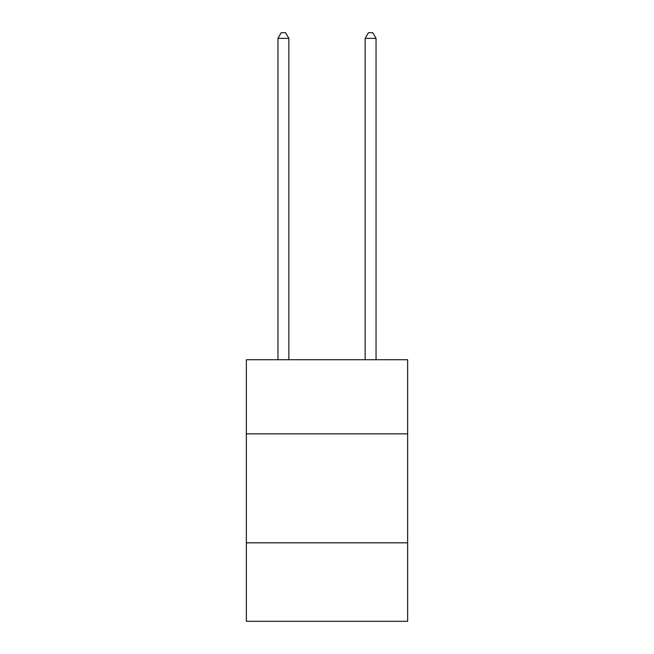 <?xml version="1.0" encoding="UTF-8"?>
<svg xmlns="http://www.w3.org/2000/svg" width="654" height="654" viewBox="0 0 654 654"><rect width="100%" height="100%" fill="white"/><g stroke="black" fill="none" stroke-linecap="round" stroke-linejoin="round"><path stroke-width="0.98" d="M246.354 433.847L407.646 433.847L407.646 359.741L246.354 359.741L246.354 621.3L407.646 621.3L407.646 542.828L246.354 542.828M407.646 542.828L407.646 433.847M288.855 359.741L288.855 38.365L277.958 38.365L277.958 359.741M277.958 38.365L281.228 32.7L285.585 32.7L288.855 38.365M376.042 359.741L376.042 38.365L365.145 38.365L365.145 359.741M365.145 38.365L368.415 32.7L372.772 32.7L376.042 38.365"/></g></svg>
